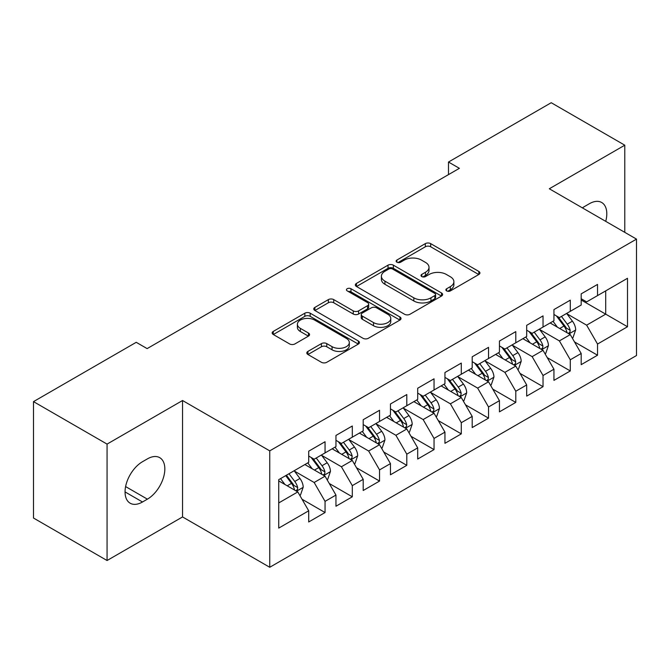 <?xml version="1.0" encoding="UTF-8"?>
<svg xmlns="http://www.w3.org/2000/svg" width="670" height="670" viewBox="0 0 670 670"><rect width="100%" height="100%" fill="white"/><g stroke="black" fill="none" stroke-linecap="round" stroke-linejoin="round"><path stroke-width="1" d="M446.656 290.914A2.647 1.533 0 0 0 450.399 290.914L478.816 274.507A3.785 2.186 0 0 0 479.929 272.966A3.785 2.186 0 0 0 478.816 271.425L430.676 243.629A3.785 2.186 0 0 0 425.324 243.629L396.908 260.035A2.647 1.533 0 0 0 396.137 261.116A2.647 1.533 0 0 0 396.908 262.196A2.647 1.533 0 0 0 400.652 262.196L404.328 260.077A12.102 6.985 0 0 1 421.447 260.077L425.458 262.389A12.102 6.985 0 0 1 429.009 267.33A12.102 6.985 0 0 1 425.458 272.271L421.782 274.399A2.647 1.533 0 0 0 421.011 275.479A2.647 1.533 0 0 0 421.782 276.559A2.647 1.533 0 0 0 425.525 276.559L429.202 274.432A12.102 6.985 0 0 1 446.32 274.432L450.332 276.752A12.102 6.985 0 0 1 453.883 281.693A12.102 6.985 0 0 1 450.332 286.634L446.656 288.753A2.647 1.533 0 0 0 445.885 289.834A2.647 1.533 0 0 0 446.656 290.914L446.656 288.753M307.915 351.407A3.785 2.186 0 0 0 306.81 352.956A3.785 2.186 0 0 0 307.915 354.497L321.424 362.294A3.785 2.186 0 0 0 326.767 362.294L358.333 344.078A3.785 2.186 0 0 0 359.438 342.529A3.785 2.186 0 0 0 358.333 340.988L310.185 313.192A3.785 2.186 0 0 0 304.842 313.192L273.276 331.416A3.785 2.186 0 0 0 272.171 332.957A3.785 2.186 0 0 0 273.276 334.498L289.591 343.919A3.785 2.186 0 0 0 294.942 343.919L308.451 336.122A3.785 2.186 0 0 0 309.557 334.581A3.785 2.186 0 0 0 308.451 333.032L300.361 328.367A10.117 5.846 0 0 1 297.396 324.23A10.117 5.846 0 0 1 303.644 318.836A10.117 5.846 0 0 1 314.666 320.101L346.356 338.4A10.117 5.846 0 0 1 349.321 342.529A10.117 5.846 0 0 1 343.082 347.931A10.117 5.846 0 0 1 332.052 346.658L326.767 343.609A3.785 2.186 0 0 0 321.424 343.609L307.915 351.407L307.915 354.497M107.066 444.101L107.066 560.514L182.55 516.938L182.55 400.518L107.066 444.101L33.5 401.623L136.228 342.311L147.124 348.609L459.385 168.321L448.49 162.031L448.49 174.619M182.55 400.518L269.742 450.86L636.5 239.115L636.5 355.527L269.742 567.281L269.742 450.86M624.783 232.348L624.783 145.197L549.308 188.773L636.5 239.115M624.783 145.197L551.217 102.719L448.49 162.031M404.596 314.272A3.785 2.186 0 0 0 409.948 314.272L441.505 296.056A3.785 2.186 0 0 0 442.619 294.507A3.785 2.186 0 0 0 441.505 292.966L393.365 265.169A3.785 2.186 0 0 0 388.014 265.169L356.457 283.393A3.785 2.186 0 0 0 355.351 284.934A3.785 2.186 0 0 0 356.457 286.475L404.596 314.272M348.291 291.492A2.647 1.533 0 0 1 350.971 291.86L350.971 288.72L399.923 316.977A3.785 2.186 0 0 1 401.029 318.518A3.785 2.186 0 0 1 399.923 320.067L368.358 338.283A3.785 2.186 0 0 1 363.006 338.283L314.866 310.486L314.866 307.404A3.785 2.186 0 0 0 313.761 308.945A3.785 2.186 0 0 0 314.866 310.486M314.866 307.404L328.375 299.607A3.785 2.186 0 0 1 333.727 299.607L353.249 310.88A3.785 2.186 0 0 0 358.601 310.88L367.554 305.704A3.785 2.186 0 0 0 368.668 304.155A3.785 2.186 0 0 0 367.554 302.614L347.228 290.88A2.647 1.533 0 0 1 346.457 289.8A2.647 1.533 0 0 1 348.09 288.385A2.647 1.533 0 0 1 350.971 288.72M581.183 300.001L605.714 314.155L605.714 290.872L627.505 278.284L597.531 295.596L597.531 284.423L581.183 293.862L581.183 305.034L570.287 311.324L570.287 300.152L553.939 309.59L553.939 320.762L543.035 327.052L543.035 315.888L526.687 325.327L526.687 336.491L515.791 342.789L515.791 331.616L499.443 341.055L499.443 352.227L488.539 358.517L488.539 347.345L472.191 356.792L472.191 367.956L461.295 374.254L461.295 363.081L444.947 372.52L444.947 383.692L434.043 389.982L434.043 378.81L417.695 388.248L417.695 399.421L406.799 405.71L406.799 394.546L390.451 403.985L390.451 415.149L379.547 421.447L379.547 410.274L363.199 419.713L363.199 430.885L352.303 437.175L352.303 426.003L335.955 435.441L335.955 446.614L325.05 452.912L325.05 441.739L308.703 451.178L308.703 462.35L278.737 479.653L278.737 528.102L308.703 510.8L297.807 491.922L278.737 480.909M627.505 278.284L627.505 326.742L597.531 344.045L586.635 325.168L566.879 313.761M574.508 341.926L597.531 355.217L597.531 344.045M597.531 355.217L581.183 364.656L581.183 353.484L570.287 359.782L559.391 340.896L539.635 329.498M547.264 357.654L570.287 370.946L570.287 359.782M570.287 370.946L553.939 380.384L553.939 369.22L543.035 375.51L532.139 356.633L512.382 345.226M520.012 373.383L543.035 386.682L543.035 375.51M543.035 386.682L526.687 396.121L526.687 384.949L515.791 391.238L504.895 372.361L485.139 360.954M492.768 389.119L515.791 402.41L515.791 391.238M515.791 402.41L499.443 411.849L499.443 400.677L488.539 406.975L477.643 388.097L457.886 376.691M465.516 404.847L488.539 418.139L488.539 406.975M488.539 418.139L472.191 427.577L472.191 416.413L461.295 422.703L450.399 403.826L430.643 392.419M438.272 420.584L461.295 433.875L461.295 422.703M461.295 433.875L444.947 443.314L444.947 432.142L434.043 438.431L423.147 419.554L403.39 408.156M411.02 436.312L434.043 449.604L434.043 438.431M434.043 449.604L417.695 459.042L417.695 447.878L406.799 454.168L395.903 435.291L376.146 423.884M383.776 452.041L406.799 465.34L406.799 454.168M406.799 465.34L390.451 474.779L390.451 463.606L379.547 469.896L368.651 451.019L348.894 439.612M356.524 467.777L379.547 481.068L379.547 469.896M379.547 481.068L363.199 490.507L363.199 479.335L352.303 485.633L341.407 466.756L321.65 455.349M329.28 483.506L352.303 496.797L352.303 485.633M352.303 496.797L335.955 506.235L335.955 495.071L325.05 501.361L314.155 482.484L294.398 471.077M302.028 499.234L325.05 512.533L325.05 501.361M325.05 512.533L308.703 521.972L308.703 510.8M308.703 456.052L314.155 459.201L325.05 452.912M278.737 502.935L297.807 491.922M335.955 440.324L341.407 443.465L352.303 437.175M314.155 482.484L325.05 476.194L304.892 464.553M335.955 495.071L325.05 476.194M363.199 424.587L368.651 427.736L379.547 421.447M341.407 466.756L352.303 460.457L332.136 448.816M363.199 479.335L352.303 460.457M390.451 408.859L395.903 412.008L406.799 405.71M368.651 451.019L379.547 444.729L359.388 433.088M390.451 463.606L379.547 444.729M417.695 393.131L423.147 396.272L434.043 389.982M395.903 435.291L406.799 428.993L386.632 417.351M417.695 447.878L406.799 428.993M444.947 377.394L450.399 380.543L461.295 374.254M423.147 419.554L434.043 413.264L413.884 401.623M444.947 432.142L434.043 413.264M472.191 361.666L477.643 364.815L488.539 358.517M450.399 403.826L461.295 397.536L441.128 385.895M472.191 416.413L461.295 397.536M499.443 345.929L504.895 349.078L515.791 342.789M477.643 388.097L488.539 381.8L468.38 370.158M499.443 400.677L488.539 381.8M526.687 330.201L532.139 333.35L543.035 327.052M504.895 372.361L515.791 366.071L495.624 354.43M526.687 384.949L515.791 366.071M553.939 314.473L559.391 317.613L570.287 311.324M532.139 356.633L543.035 350.335L522.876 338.693M553.939 369.22L543.035 350.335M581.183 298.736L586.635 301.885L597.531 295.596M559.391 340.896L570.287 334.606L550.12 322.965M581.183 353.484L570.287 334.606M33.5 401.623L33.5 518.036L107.066 560.514M182.55 516.938L269.742 567.281M586.635 325.168L605.714 314.155L627.505 326.742M605.73 221.351A24.664 14.238 120 0 0 601.694 202.499A24.664 14.238 120 0 0 589.357 203.722L584.458 206.553A24.664 14.238 120 0 0 582.398 207.884M142.492 461.714A24.664 14.238 120 0 0 126.379 483.447A24.664 14.238 120 0 0 130.164 503.212A24.664 14.238 120 0 0 142.492 501.989L147.4 499.158A24.664 14.238 120 0 0 163.505 477.425A24.664 14.238 120 0 0 159.728 457.66A24.664 14.238 120 0 0 147.4 458.883L142.492 461.714M447.719 291.291L450.332 289.783A12.102 6.985 0 0 0 453.883 284.834L453.883 281.693M429.009 267.33L429.009 270.479A12.102 6.985 0 0 1 425.458 275.42L422.845 276.928M478.765 274.541L430.676 246.778A3.785 2.186 0 0 0 425.324 246.778L397.972 262.573M441.455 296.081L393.365 268.318A3.785 2.186 0 0 0 388.014 268.318L356.507 286.509M434.822 295.587A2.647 1.533 0 0 0 435.601 294.507A2.647 1.533 0 0 0 434.822 293.427L392.561 269.03A2.647 1.533 0 0 0 388.818 269.03L384.94 271.266A12.102 6.985 0 0 0 381.397 276.208A12.102 6.985 0 0 0 384.94 281.149L413.826 297.832A12.102 6.985 0 0 0 430.944 297.832L434.822 295.587L434.822 298.736A2.647 1.533 0 0 0 435.601 297.656L435.601 294.507M381.397 276.208L381.397 279.356A12.102 6.985 0 0 0 384.94 284.298L384.94 281.149M434.822 298.736L430.944 300.972A12.102 6.985 0 0 1 413.826 300.972L384.94 284.298M314.917 310.52L328.375 302.748L328.375 299.607M368.668 304.155L368.668 307.304A3.785 2.186 0 0 1 367.554 308.853L358.601 314.021A3.785 2.186 0 0 1 353.249 314.021L333.727 302.748A3.785 2.186 0 0 0 328.375 302.748M350.971 291.86L399.873 320.092M373.508 322.572A10.117 5.846 0 0 0 384.538 323.836A10.117 5.846 0 0 0 390.778 318.443A10.117 5.846 0 0 0 387.813 314.314L376.649 307.865A3.785 2.186 0 0 0 371.297 307.865L362.344 313.041A3.785 2.186 0 0 0 361.231 314.582A3.785 2.186 0 0 0 362.344 316.123L373.508 322.572L373.508 325.721A10.117 5.846 0 0 0 384.538 326.985A10.117 5.846 0 0 0 390.778 321.592L390.778 318.443M361.231 314.582L361.231 317.731A3.785 2.186 0 0 0 362.344 319.272L362.344 316.123M373.508 325.721L362.344 319.272M349.321 342.529L349.321 345.678A10.117 5.846 0 0 1 343.082 351.072A10.117 5.846 0 0 1 332.052 349.807L326.767 346.759A3.785 2.186 0 0 0 321.424 346.759L307.966 354.531M297.396 324.23L297.396 327.379A10.117 5.846 0 0 0 300.361 331.508L300.361 328.367M308.401 336.156L300.361 331.508M358.283 344.104L310.185 316.341A3.785 2.186 0 0 0 304.842 316.341L273.327 334.531M572.306 338.099L572.959 337.722L575.681 329.858A10.209 5.896 -120 0 0 572.423 321.156L566.636 313.434M557.406 327.169L553.01 321.298M550.949 323.442L550.455 322.772M568.361 333.493L569.944 332.069L570.17 330.293A10.209 5.896 -120 0 0 567.247 324.146L561.46 316.424M558.152 316.902L565.304 326.449A5.201 3.007 60 0 1 566.25 328.024L570.17 330.293M556.36 315.863L563.972 326.039A10.209 5.896 60 0 1 566.895 332.178L567.105 332.772M545.053 353.827L545.707 353.45L548.437 345.586A10.209 5.896 -120 0 0 545.171 336.893L539.384 329.163M530.163 342.906L525.766 337.027M523.706 339.179L523.203 338.509M541.117 349.229L542.7 347.805L542.918 346.022A10.209 5.896 -120 0 0 539.995 339.883L534.208 332.153M530.908 332.638L538.052 342.177A5.201 3.007 60 0 1 538.998 343.76L542.918 346.022M529.107 331.6L536.729 341.767A10.209 5.896 60 0 1 539.652 347.914L539.861 348.5M517.809 369.564L518.463 369.187L521.185 361.314A10.209 5.896 -120 0 0 517.927 352.621L512.14 344.899M502.91 358.634L498.514 352.763M496.453 354.907L495.959 354.237M513.865 364.957L515.448 363.534L515.674 361.75A10.209 5.896 -120 0 0 512.751 355.611L506.964 347.889M503.656 348.366L510.808 357.914A5.201 3.007 60 0 1 511.754 359.489L515.674 361.75M501.864 347.328L509.476 357.504A10.209 5.896 60 0 1 512.399 363.642L512.609 364.229M490.557 385.292L491.211 384.915L493.941 377.051A10.209 5.896 -120 0 0 490.675 368.358L484.887 360.628M475.667 374.371L471.27 368.492M469.209 370.636L468.707 369.974M486.621 380.694L488.204 379.27L488.422 377.486A10.209 5.896 -120 0 0 485.499 371.347L479.712 363.617M476.412 364.095L483.556 373.642A5.201 3.007 60 0 1 484.502 375.225L488.422 377.486M474.611 363.065L482.232 373.232A10.209 5.896 60 0 1 485.155 379.371L485.365 379.965M463.313 401.029L463.967 400.652L466.689 392.779A10.209 5.896 -120 0 0 463.431 384.086L457.644 376.356M448.414 390.099L444.017 384.228M441.957 386.372L441.463 385.702M459.369 396.422L460.952 394.998L461.178 393.215A10.209 5.896 -120 0 0 458.255 387.076L452.468 379.346M449.16 379.831L456.312 389.371A5.201 3.007 60 0 1 457.258 390.953L461.178 393.215M447.367 378.793L454.98 388.96A10.209 5.896 60 0 1 457.903 395.107L458.113 395.694M436.061 416.757L436.714 416.38L439.445 408.516A10.209 5.896 -120 0 0 436.178 399.814L430.391 392.092M421.17 405.827L416.774 399.957M414.713 402.101L414.211 401.43M432.125 412.151L433.708 410.727L433.925 408.951A10.209 5.896 -120 0 0 431.003 402.804L425.216 395.082M421.916 395.56L429.06 405.107A5.201 3.007 60 0 1 430.006 406.682L433.925 408.951M420.115 394.521L427.736 404.697A10.209 5.896 60 0 1 430.659 410.836L430.869 411.43M408.817 432.485L409.471 432.108L412.192 424.244A10.209 5.896 -120 0 0 408.935 415.551L403.147 407.821M393.918 421.564L389.521 415.685M387.461 417.837L386.967 417.167M404.873 427.887L406.456 426.463L406.682 424.68A10.209 5.896 -120 0 0 403.759 418.541L397.972 410.81M394.663 411.296L401.816 420.835A5.201 3.007 60 0 1 402.762 422.418L406.682 424.68M392.871 410.258L400.484 420.425A10.209 5.896 60 0 1 403.407 426.564L403.616 427.159M381.565 448.222L382.218 447.845L384.949 439.972A10.209 5.896 -120 0 0 381.682 431.279L375.895 423.557M366.674 437.292L362.277 431.421M360.217 433.565L359.715 432.895M377.629 443.615L379.212 442.192L379.429 440.408A10.209 5.896 -120 0 0 376.507 434.269L370.719 426.539M367.42 427.024L374.564 436.564A5.201 3.007 60 0 1 375.51 438.147L379.429 440.408M365.619 425.986L373.24 436.153A10.209 5.896 60 0 1 376.163 442.3L376.373 442.887M354.321 463.95L354.974 463.573L357.696 455.709A10.209 5.896 -120 0 0 354.438 447.016L348.651 439.286M339.422 453.02L335.025 447.15M332.965 449.294L332.471 448.632M350.377 459.352L351.959 457.928L352.185 456.144A10.209 5.896 -120 0 0 349.263 449.997L343.476 442.275M340.167 442.753L347.32 452.3A5.201 3.007 60 0 1 348.266 453.883L352.185 456.144M338.375 441.723L345.988 451.89A10.209 5.896 60 0 1 348.911 458.029L349.12 458.623M327.069 479.687L327.722 479.31L330.452 471.437A10.209 5.896 -120 0 0 327.186 462.744L321.399 455.014M312.178 468.757L307.781 462.886M305.721 465.03L305.219 464.36M323.133 475.08L324.716 473.656L324.933 471.873A10.209 5.896 -120 0 0 322.01 465.734L316.223 458.004M312.923 458.489L320.067 468.029A5.201 3.007 60 0 1 321.014 469.611L324.933 471.873M311.123 457.451L318.744 467.618A10.209 5.896 60 0 1 321.667 473.765L321.876 474.352M299.825 495.415L300.478 495.038L303.2 487.174A10.209 5.896 -120 0 0 299.942 478.472L294.155 470.75M284.926 484.485L280.529 478.615M295.88 490.808L297.463 489.385L297.689 487.609A10.209 5.896 -120 0 0 294.767 481.462L288.979 473.74M286.417 475.214L292.824 483.765A5.201 3.007 60 0 1 293.77 485.34L297.689 487.609M285.705 475.625L291.492 483.355A10.209 5.896 60 0 1 294.415 489.494L294.624 490.088M450.332 289.783L450.332 286.634M421.782 276.559L421.782 274.399M425.458 275.42L425.458 272.271M396.908 262.196L396.908 260.035M425.324 246.778L425.324 243.629M430.676 246.778L430.676 243.629M478.816 274.507L478.816 271.425M356.457 286.475L356.457 283.393M388.014 268.318L388.014 265.169M393.365 268.318L393.365 265.169M441.505 296.056L441.505 292.966M413.826 300.972L413.826 297.832M430.944 300.972L430.944 297.832M333.727 302.748L333.727 299.607M353.249 314.021L353.249 310.88M358.601 314.021L358.601 310.88M367.554 308.853L367.554 305.704M399.923 320.067L399.923 316.977M321.424 346.759L321.424 343.609M326.767 346.759L326.767 343.609M332.052 349.807L332.052 346.658M308.451 336.122L308.451 333.032M273.276 334.498L273.276 331.416M304.842 316.341L304.842 313.192M310.185 316.341L310.185 313.192M358.333 344.078L358.333 340.988M125.055 491.922L142.492 501.989M125.608 486.579L147.4 499.158M569.006 333.869L575.614 330.05M567.247 324.146L572.423 321.156M559.71 328.501L563.972 326.039M541.762 349.598L548.37 345.787M539.995 339.883L545.171 336.893M532.457 344.229L536.729 341.767M514.51 365.334L521.118 361.515M512.751 355.611L517.927 352.621M505.214 359.966L509.476 357.504M487.266 381.062L493.874 377.243M485.499 371.347L490.675 368.358M477.961 375.694L482.232 373.232M460.014 396.791L466.621 392.98M458.255 387.076L463.431 384.086M450.717 391.422L454.98 388.96M432.77 412.527L439.378 408.708M431.003 402.804L436.178 399.814M423.465 407.159L427.736 404.697M405.517 428.256L412.125 424.445M403.759 418.541L408.935 415.551M396.221 422.887L400.484 420.425M378.274 443.992L384.882 440.173M376.507 434.269L381.682 431.279M368.969 438.624L373.24 436.153M351.021 459.72L357.629 455.901M349.263 449.997L354.438 447.016M341.725 454.352L345.988 451.89M323.778 475.449L330.385 471.638M322.01 465.734L327.186 462.744M314.473 470.08L318.744 467.618M296.525 491.185L303.133 487.366M294.767 481.462L299.942 478.472M287.229 485.817L291.492 483.355"/></g></svg>
